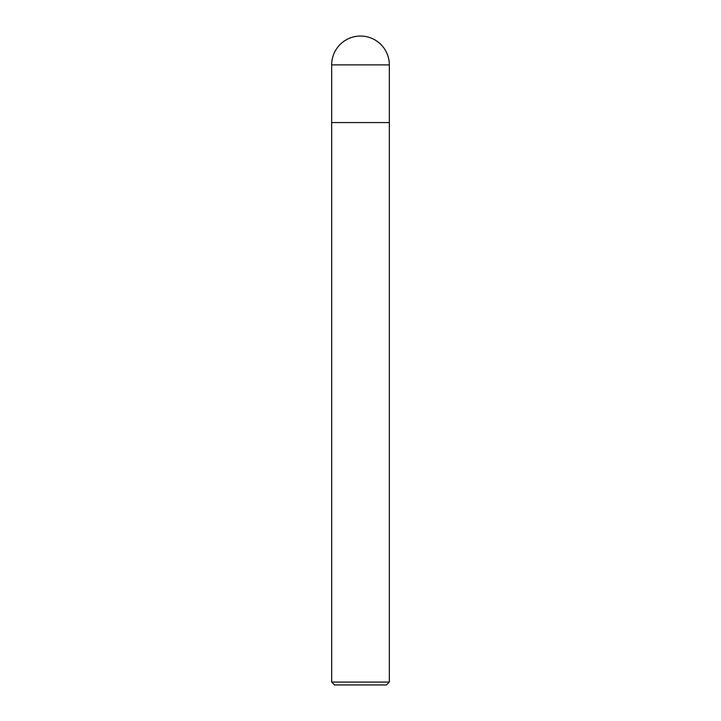<?xml version="1.0" encoding="UTF-8"?>
<svg xmlns="http://www.w3.org/2000/svg" width="721" height="721" viewBox="0 0 721 721"><rect width="100%" height="100%" fill="white"/><g stroke="black" fill="none" stroke-linecap="round" stroke-linejoin="round"><path stroke-width="1.08" d="M389.34 682.066L386.456 684.95L334.544 684.95L331.66 682.066L389.34 682.066L389.34 122.57L331.66 122.57L389.34 122.57L389.34 64.89A28.84 28.84 0 0 0 360.5 36.05A28.84 28.84 0 0 0 331.66 64.89L389.34 64.89M331.66 64.89L331.66 682.066"/></g></svg>
